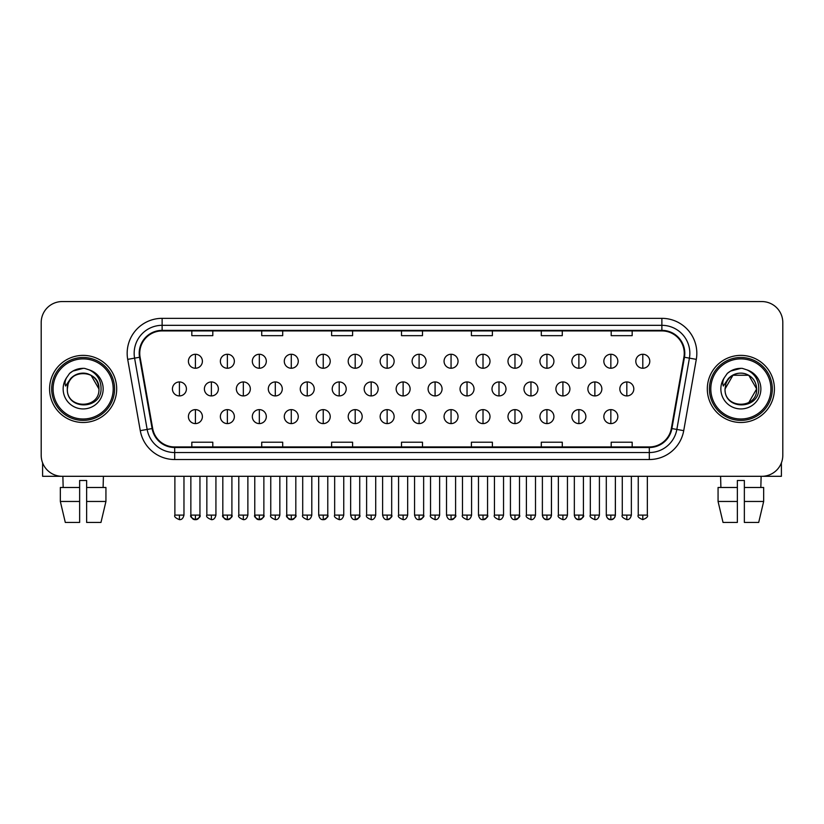 <?xml version="1.0" encoding="UTF-8"?>
<svg xmlns="http://www.w3.org/2000/svg" width="824" height="824" viewBox="0 0 824 824"><rect width="100%" height="100%" fill="white"/><g stroke="black" fill="none" stroke-linecap="round" stroke-linejoin="round"><path stroke-width="1.24" d="M49.584 388.938A33.547 33.547 0 0 0 83.142 422.485A33.547 33.547 0 0 0 116.689 388.938A33.547 33.547 0 0 0 83.142 355.381A33.547 33.547 0 0 0 49.584 388.938A33.547 33.547 0 0 0 83.142 422.485A33.547 33.547 0 0 0 116.689 388.938A33.547 33.547 0 0 0 83.142 355.381A33.547 33.547 0 0 0 49.584 388.938M707.311 388.938A33.547 33.547 0 0 0 740.858 422.485A33.547 33.547 0 0 0 774.416 388.938A33.547 33.547 0 0 0 740.858 355.381A33.547 33.547 0 0 0 707.311 388.938A33.547 33.547 0 0 0 740.858 422.485A33.547 33.547 0 0 0 774.416 388.938A33.547 33.547 0 0 0 740.858 355.381A33.547 33.547 0 0 0 707.311 388.938M139.75 353.29A22.372 22.372 0 0 1 162.122 330.918L661.878 330.918A22.372 22.372 0 0 1 683.91 357.173L671.333 428.47A22.372 22.372 0 0 1 649.312 446.948L174.688 446.948A22.372 22.372 0 0 1 152.667 428.47L140.09 357.173A22.372 22.372 0 0 1 139.75 353.29M139.194 353.29A22.928 22.928 0 0 0 139.544 357.266L152.11 428.562A22.928 22.928 0 0 0 174.688 447.504L649.312 447.504A22.928 22.928 0 0 0 671.89 428.562L684.456 357.266A22.928 22.928 0 0 0 661.878 330.362L162.122 330.362A22.928 22.928 0 0 0 139.194 353.29M127.699 359.357A34.948 34.948 0 0 1 162.122 318.342L661.878 318.342A34.948 34.948 0 0 1 696.301 359.357L683.724 430.653A34.948 34.948 0 0 1 649.312 459.534L174.688 459.534A34.948 34.948 0 0 1 140.276 430.653L127.699 359.357L134.59 358.141A27.954 27.954 0 0 1 162.122 325.326L661.878 325.326A27.954 27.954 0 0 1 689.41 358.141L676.844 429.438A27.954 27.954 0 0 1 649.312 452.541L174.688 452.541A27.954 27.954 0 0 1 147.156 429.438L134.59 358.141A27.954 27.954 0 0 1 134.157 353.29M782.8 322.534A20.971 20.971 0 0 0 761.829 301.563L62.171 301.563A20.971 20.971 0 0 0 41.2 322.534L41.2 455.332A20.971 20.971 0 0 0 62.171 476.303L761.829 476.303A20.971 20.971 0 0 0 782.8 455.332L782.8 322.534L782.8 455.332M671.89 428.562L676.844 429.438L689.41 358.141L696.301 359.357M401.515 330.918L401.515 335.656L422.485 335.656L422.485 330.918M331.619 330.918L331.619 335.656L352.59 335.656L352.59 330.918M261.723 330.918L261.723 335.656L282.694 335.656L282.694 330.918M191.827 330.918L191.827 335.656L212.798 335.656L212.798 330.918M471.41 330.918L471.41 335.656L492.381 335.656L492.381 330.918M541.306 330.918L541.306 335.656L562.277 335.656L562.277 330.918M611.202 330.918L611.202 335.656L632.173 335.656L632.173 330.918M422.485 446.948L422.485 442.21L401.515 442.21L401.515 446.948M352.59 446.948L352.59 442.21L331.619 442.21L331.619 446.948M282.694 446.948L282.694 442.21L261.723 442.21L261.723 446.948M212.798 446.948L212.798 442.21L191.827 442.21L191.827 446.948M492.381 446.948L492.381 442.21L471.41 442.21L471.41 446.948M562.277 446.948L562.277 442.21L541.306 442.21L541.306 446.948M632.173 446.948L632.173 442.21L611.202 442.21L611.202 446.948M41.2 322.534L41.2 455.332M761.829 301.563L62.171 301.563M62.171 476.303L761.829 476.303M195.401 354.269A6.994 6.994 0 0 0 188.418 361.252A6.994 6.994 0 0 0 195.401 368.246A6.994 6.994 0 0 0 202.395 361.252A6.994 6.994 0 0 0 195.401 354.269L195.401 368.246A6.994 6.994 0 0 0 202.395 361.252A6.994 6.994 0 0 0 195.401 354.269M179.426 381.945A6.994 6.994 0 0 0 172.432 388.938A6.994 6.994 0 0 0 179.426 395.922A6.994 6.994 0 0 0 186.42 388.938A6.994 6.994 0 0 0 179.426 381.945L179.426 395.922A6.994 6.994 0 0 0 186.42 388.938A6.994 6.994 0 0 0 179.426 381.945M195.401 409.621A6.994 6.994 0 0 0 188.418 416.614A6.994 6.994 0 0 0 195.401 423.598A6.994 6.994 0 0 0 202.395 416.614A6.994 6.994 0 0 0 195.401 409.621L195.401 423.598A6.994 6.994 0 0 0 202.395 416.614A6.994 6.994 0 0 0 195.401 409.621M227.362 354.269A6.994 6.994 0 0 0 220.368 361.252A6.994 6.994 0 0 0 227.362 368.246A6.994 6.994 0 0 0 234.356 361.252A6.994 6.994 0 0 0 227.362 354.269L227.362 368.246A6.994 6.994 0 0 0 234.356 361.252A6.994 6.994 0 0 0 227.362 354.269M259.323 354.269A6.994 6.994 0 0 0 252.329 361.252A6.994 6.994 0 0 0 259.323 368.246A6.994 6.994 0 0 0 266.307 361.252A6.994 6.994 0 0 0 259.323 354.269L259.323 368.246A6.994 6.994 0 0 0 266.307 361.252A6.994 6.994 0 0 0 259.323 354.269M291.274 354.269A6.994 6.994 0 0 0 284.29 361.252A6.994 6.994 0 0 0 291.274 368.246A6.994 6.994 0 0 0 298.267 361.252A6.994 6.994 0 0 0 291.274 354.269L291.274 368.246A6.994 6.994 0 0 0 298.267 361.252A6.994 6.994 0 0 0 291.274 354.269M323.235 354.269A6.994 6.994 0 0 0 316.241 361.252A6.994 6.994 0 0 0 323.235 368.246A6.994 6.994 0 0 0 330.218 361.252A6.994 6.994 0 0 0 323.235 354.269L323.235 368.246A6.994 6.994 0 0 0 330.218 361.252A6.994 6.994 0 0 0 323.235 354.269M211.387 381.945A6.994 6.994 0 0 0 204.393 388.938A6.994 6.994 0 0 0 211.387 395.922A6.994 6.994 0 0 0 218.37 388.938A6.994 6.994 0 0 0 211.387 381.945L211.387 395.922A6.994 6.994 0 0 0 218.37 388.938A6.994 6.994 0 0 0 211.387 381.945M243.338 381.945A6.994 6.994 0 0 0 236.354 388.938A6.994 6.994 0 0 0 243.338 395.922A6.994 6.994 0 0 0 250.331 388.938A6.994 6.994 0 0 0 243.338 381.945L243.338 395.922A6.994 6.994 0 0 0 250.331 388.938A6.994 6.994 0 0 0 243.338 381.945M275.298 381.945A6.994 6.994 0 0 0 268.305 388.938A6.994 6.994 0 0 0 275.298 395.922A6.994 6.994 0 0 0 282.282 388.938A6.994 6.994 0 0 0 275.298 381.945L275.298 395.922A6.994 6.994 0 0 0 282.282 388.938A6.994 6.994 0 0 0 275.298 381.945M227.362 409.621A6.994 6.994 0 0 0 220.368 416.614A6.994 6.994 0 0 0 227.362 423.598A6.994 6.994 0 0 0 234.356 416.614A6.994 6.994 0 0 0 227.362 409.621L227.362 423.598A6.994 6.994 0 0 0 234.356 416.614A6.994 6.994 0 0 0 227.362 409.621M259.323 409.621A6.994 6.994 0 0 0 252.329 416.614A6.994 6.994 0 0 0 259.323 423.598A6.994 6.994 0 0 0 266.307 416.614A6.994 6.994 0 0 0 259.323 409.621L259.323 423.598A6.994 6.994 0 0 0 266.307 416.614A6.994 6.994 0 0 0 259.323 409.621M291.274 409.621A6.994 6.994 0 0 0 284.29 416.614A6.994 6.994 0 0 0 291.274 423.598A6.994 6.994 0 0 0 298.267 416.614A6.994 6.994 0 0 0 291.274 409.621L291.274 423.598A6.994 6.994 0 0 0 298.267 416.614A6.994 6.994 0 0 0 291.274 409.621M323.235 409.621A6.994 6.994 0 0 0 316.241 416.614A6.994 6.994 0 0 0 323.235 423.598A6.994 6.994 0 0 0 330.218 416.614A6.994 6.994 0 0 0 323.235 409.621L323.235 423.598A6.994 6.994 0 0 0 330.218 416.614A6.994 6.994 0 0 0 323.235 409.621M42.601 462.861L42.601 476.303L123.682 476.303M781.399 462.861L781.399 476.303L700.318 476.303M114.588 388.938A31.456 31.456 0 0 0 83.142 357.482A31.456 31.456 0 0 0 51.685 388.938A31.456 31.456 0 0 0 83.142 420.384A31.456 31.456 0 0 0 114.588 388.938M113.197 388.938A30.055 30.055 0 0 0 83.142 358.883A30.055 30.055 0 0 0 53.086 388.938A30.055 30.055 0 0 0 83.142 418.994A30.055 30.055 0 0 0 113.197 388.938M68.073 384.18L67.321 388.938C66.456 410.393 101.167 410.002 101.053 388.938C101.115 380.214 97.222 373.89 89.383 369.935L84.656 368.39C78.96 368.05 73.933 369.719 69.587 373.406L66.744 377.495C65.003 380.42 64.622 383.263 65.601 386.023L70.689 378.474C75.427 373.736 81.071 372.17 87.612 373.777A15.8 15.8 0 0 0 68.073 384.18L67.341 388.938C66.373 368.555 99.91 368.555 98.942 388.938C99.91 409.322 66.373 409.322 67.341 388.938L68.073 384.18M87.612 373.777C94.667 376.29 98.447 381.347 98.942 388.938L91.042 375.25L87.612 373.777L91.042 375.25L98.942 388.938L91.042 375.25L87.612 373.777L91.042 375.25L98.942 388.938L91.042 375.25L87.612 373.777L91.042 375.25L98.942 388.938L91.042 375.25L87.612 373.777L91.042 375.25L98.942 388.938C99.91 409.322 66.373 409.322 67.341 388.938C66.373 409.322 99.91 409.322 98.942 388.938C99.91 409.322 66.373 409.322 67.341 388.938M69.638 373.375L72.831 371.088L83.296 368.328L72.831 371.088L69.638 373.375L72.831 371.088L83.296 368.328L72.831 371.088L69.638 373.375L72.831 371.088L83.296 368.328L72.831 371.088L69.638 373.375L72.831 371.088L83.296 368.328L72.831 371.088L69.638 373.375L72.831 371.088L83.296 368.328L72.831 371.088L69.638 373.375L72.831 371.088L83.296 368.328L72.831 371.088L69.638 373.375L72.831 371.088L83.296 368.328M772.315 388.938A31.456 31.456 0 0 0 740.858 357.482A31.456 31.456 0 0 0 709.413 388.938A31.456 31.456 0 0 0 740.858 420.384A31.456 31.456 0 0 0 772.315 388.938M770.914 388.938A30.055 30.055 0 0 0 740.858 358.883A30.055 30.055 0 0 0 710.803 388.938A30.055 30.055 0 0 0 740.858 418.994A30.055 30.055 0 0 0 770.914 388.938M748.759 375.25L732.958 375.25L725.058 388.938L725.789 384.18L725.058 388.938C724.09 409.322 757.627 409.322 756.659 388.938C757.627 409.322 724.09 409.322 725.058 388.938C724.09 409.322 757.627 409.322 756.659 388.938C756.174 381.347 752.394 376.29 745.339 373.777L748.759 375.25L756.659 388.938L748.759 375.25L745.339 373.777L748.759 375.25L756.659 388.938C757.627 409.322 724.09 409.322 725.058 388.938L725.789 384.18L725.038 388.938C724.172 410.393 758.894 410.002 758.77 388.938C758.842 380.214 754.949 373.89 747.1 369.935L742.383 368.39C736.687 368.05 731.661 369.719 727.314 373.406L724.461 377.495C722.73 380.42 722.349 383.263 723.317 386.023L728.416 378.474C733.154 373.736 738.798 372.17 745.339 373.777A15.8 15.8 0 0 0 725.789 384.18L725.058 388.938L732.958 375.25L748.759 375.25L732.958 375.25L725.058 388.938L732.958 375.25L748.759 375.25L732.958 375.25L725.058 388.938L732.958 375.25L748.759 375.25L745.339 373.777L748.759 375.25L756.659 388.938L748.759 402.617M725.058 388.938L725.789 384.18L725.058 388.938M727.355 373.375L730.558 371.088L741.023 368.328L730.558 371.088L727.355 373.375L730.558 371.088L741.023 368.328L730.558 371.088L727.355 373.375L730.558 371.088L741.023 368.328L730.558 371.088L727.355 373.375L730.558 371.088L741.023 368.328L730.558 371.088L727.355 373.375L730.558 371.088L741.023 368.328L730.558 371.088L727.355 373.375L730.558 371.088L741.023 368.328L730.558 371.088L727.355 373.375L730.558 371.088L741.023 368.328M60.337 487.489L60.337 501.466L65.302 522.437L60.337 501.466L60.337 487.489L79.64 487.489L79.64 480.495L86.633 480.495L86.633 487.489L105.935 487.489L105.935 501.466L100.971 522.437L105.935 501.466L86.633 501.466L86.633 487.489M103.412 476.303L103.103 487.489M79.64 487.489L79.64 522.437L65.302 522.437M60.337 501.466L79.64 501.466M100.971 522.437L86.633 522.437L86.633 501.466M62.871 476.303L63.17 487.489M718.064 487.489L718.064 501.466L723.029 522.437L718.064 501.466L718.064 487.489L737.367 487.489L737.367 480.495L744.36 480.495L744.36 487.489L763.663 487.489L763.663 501.466L758.698 522.437L763.663 501.466L744.36 501.466L744.36 487.489M761.129 476.303L760.83 487.489M737.367 487.489L737.367 522.437L723.029 522.437M718.064 501.466L737.367 501.466M758.698 522.437L744.36 522.437L744.36 501.466M720.588 476.303L720.897 487.489M307.249 381.945A6.994 6.994 0 0 0 300.266 388.938A6.994 6.994 0 0 0 307.249 395.922A6.994 6.994 0 0 0 314.243 388.938A6.994 6.994 0 0 0 307.249 381.945L307.249 395.922A6.994 6.994 0 0 0 314.243 388.938A6.994 6.994 0 0 0 307.249 381.945M355.185 354.269A6.994 6.994 0 0 0 348.202 361.252A6.994 6.994 0 0 0 355.185 368.246A6.994 6.994 0 0 0 362.179 361.252A6.994 6.994 0 0 0 355.185 354.269L355.185 368.246A6.994 6.994 0 0 0 362.179 361.252A6.994 6.994 0 0 0 355.185 354.269M387.146 354.269A6.994 6.994 0 0 0 380.152 361.252A6.994 6.994 0 0 0 387.146 368.246A6.994 6.994 0 0 0 394.13 361.252A6.994 6.994 0 0 0 387.146 354.269L387.146 368.246A6.994 6.994 0 0 0 394.13 361.252A6.994 6.994 0 0 0 387.146 354.269M419.097 354.269A6.994 6.994 0 0 0 412.113 361.252A6.994 6.994 0 0 0 419.097 368.246A6.994 6.994 0 0 0 426.09 361.252A6.994 6.994 0 0 0 419.097 354.269L419.097 368.246A6.994 6.994 0 0 0 426.09 361.252A6.994 6.994 0 0 0 419.097 354.269M451.058 354.269A6.994 6.994 0 0 0 444.064 361.252A6.994 6.994 0 0 0 451.058 368.246A6.994 6.994 0 0 0 458.051 361.252A6.994 6.994 0 0 0 451.058 354.269L451.058 368.246A6.994 6.994 0 0 0 458.051 361.252A6.994 6.994 0 0 0 451.058 354.269M339.21 381.945A6.994 6.994 0 0 0 332.216 388.938A6.994 6.994 0 0 0 339.21 395.922A6.994 6.994 0 0 0 346.204 388.938A6.994 6.994 0 0 0 339.21 381.945L339.21 395.922A6.994 6.994 0 0 0 346.204 388.938A6.994 6.994 0 0 0 339.21 381.945M371.171 381.945A6.994 6.994 0 0 0 364.177 388.938A6.994 6.994 0 0 0 371.171 395.922A6.994 6.994 0 0 0 378.154 388.938A6.994 6.994 0 0 0 371.171 381.945L371.171 395.922A6.994 6.994 0 0 0 378.154 388.938A6.994 6.994 0 0 0 371.171 381.945M403.121 381.945A6.994 6.994 0 0 0 396.138 388.938A6.994 6.994 0 0 0 403.121 395.922A6.994 6.994 0 0 0 410.115 388.938A6.994 6.994 0 0 0 403.121 381.945L403.121 395.922A6.994 6.994 0 0 0 410.115 388.938A6.994 6.994 0 0 0 403.121 381.945M435.082 381.945A6.994 6.994 0 0 0 428.089 388.938A6.994 6.994 0 0 0 435.082 395.922A6.994 6.994 0 0 0 442.066 388.938A6.994 6.994 0 0 0 435.082 381.945L435.082 395.922A6.994 6.994 0 0 0 442.066 388.938A6.994 6.994 0 0 0 435.082 381.945M355.185 409.621A6.994 6.994 0 0 0 348.202 416.614A6.994 6.994 0 0 0 355.185 423.598A6.994 6.994 0 0 0 362.179 416.614A6.994 6.994 0 0 0 355.185 409.621L355.185 423.598A6.994 6.994 0 0 0 362.179 416.614A6.994 6.994 0 0 0 355.185 409.621M387.146 409.621A6.994 6.994 0 0 0 380.152 416.614A6.994 6.994 0 0 0 387.146 423.598A6.994 6.994 0 0 0 394.13 416.614A6.994 6.994 0 0 0 387.146 409.621L387.146 423.598A6.994 6.994 0 0 0 394.13 416.614A6.994 6.994 0 0 0 387.146 409.621M419.097 409.621A6.994 6.994 0 0 0 412.113 416.614A6.994 6.994 0 0 0 419.097 423.598A6.994 6.994 0 0 0 426.09 416.614A6.994 6.994 0 0 0 419.097 409.621L419.097 423.598A6.994 6.994 0 0 0 426.09 416.614A6.994 6.994 0 0 0 419.097 409.621M483.019 354.269A6.994 6.994 0 0 0 476.025 361.252A6.994 6.994 0 0 0 483.019 368.246A6.994 6.994 0 0 0 490.002 361.252A6.994 6.994 0 0 0 483.019 354.269L483.019 368.246A6.994 6.994 0 0 0 490.002 361.252A6.994 6.994 0 0 0 483.019 354.269M514.969 354.269A6.994 6.994 0 0 0 507.986 361.252A6.994 6.994 0 0 0 514.969 368.246A6.994 6.994 0 0 0 521.963 361.252A6.994 6.994 0 0 0 514.969 354.269L514.969 368.246A6.994 6.994 0 0 0 521.963 361.252A6.994 6.994 0 0 0 514.969 354.269M546.93 354.269A6.994 6.994 0 0 0 539.936 361.252A6.994 6.994 0 0 0 546.93 368.246A6.994 6.994 0 0 0 553.913 361.252A6.994 6.994 0 0 0 546.93 354.269L546.93 368.246A6.994 6.994 0 0 0 553.913 361.252A6.994 6.994 0 0 0 546.93 354.269M578.881 354.269A6.994 6.994 0 0 0 571.897 361.252A6.994 6.994 0 0 0 578.881 368.246A6.994 6.994 0 0 0 585.874 361.252A6.994 6.994 0 0 0 578.881 354.269L578.881 368.246A6.994 6.994 0 0 0 585.874 361.252A6.994 6.994 0 0 0 578.881 354.269M610.841 354.269A6.994 6.994 0 0 0 603.848 361.252A6.994 6.994 0 0 0 610.841 368.246A6.994 6.994 0 0 0 617.835 361.252A6.994 6.994 0 0 0 610.841 354.269L610.841 368.246A6.994 6.994 0 0 0 617.835 361.252A6.994 6.994 0 0 0 610.841 354.269M642.802 354.269A6.994 6.994 0 0 0 635.809 361.252A6.994 6.994 0 0 0 642.802 368.246A6.994 6.994 0 0 0 649.786 361.252A6.994 6.994 0 0 0 642.802 354.269L642.802 368.246A6.994 6.994 0 0 0 649.786 361.252A6.994 6.994 0 0 0 642.802 354.269M467.033 381.945A6.994 6.994 0 0 0 460.049 388.938A6.994 6.994 0 0 0 467.033 395.922A6.994 6.994 0 0 0 474.027 388.938A6.994 6.994 0 0 0 467.033 381.945L467.033 395.922A6.994 6.994 0 0 0 474.027 388.938A6.994 6.994 0 0 0 467.033 381.945M498.994 381.945A6.994 6.994 0 0 0 492 388.938A6.994 6.994 0 0 0 498.994 395.922A6.994 6.994 0 0 0 505.988 388.938A6.994 6.994 0 0 0 498.994 381.945L498.994 395.922A6.994 6.994 0 0 0 505.988 388.938A6.994 6.994 0 0 0 498.994 381.945M530.955 381.945A6.994 6.994 0 0 0 523.961 388.938A6.994 6.994 0 0 0 530.955 395.922A6.994 6.994 0 0 0 537.938 388.938A6.994 6.994 0 0 0 530.955 381.945L530.955 395.922A6.994 6.994 0 0 0 537.938 388.938A6.994 6.994 0 0 0 530.955 381.945M562.905 381.945A6.994 6.994 0 0 0 555.912 388.938A6.994 6.994 0 0 0 562.905 395.922A6.994 6.994 0 0 0 569.899 388.938A6.994 6.994 0 0 0 562.905 381.945L562.905 395.922A6.994 6.994 0 0 0 569.899 388.938A6.994 6.994 0 0 0 562.905 381.945M594.866 381.945A6.994 6.994 0 0 0 587.873 388.938A6.994 6.994 0 0 0 594.866 395.922A6.994 6.994 0 0 0 601.85 388.938A6.994 6.994 0 0 0 594.866 381.945L594.866 395.922A6.994 6.994 0 0 0 601.85 388.938A6.994 6.994 0 0 0 594.866 381.945M626.817 381.945A6.994 6.994 0 0 0 619.833 388.938A6.994 6.994 0 0 0 626.817 395.922A6.994 6.994 0 0 0 633.811 388.938A6.994 6.994 0 0 0 626.817 381.945L626.817 395.922A6.994 6.994 0 0 0 633.811 388.938A6.994 6.994 0 0 0 626.817 381.945M451.058 409.621A6.994 6.994 0 0 0 444.064 416.614A6.994 6.994 0 0 0 451.058 423.598A6.994 6.994 0 0 0 458.051 416.614A6.994 6.994 0 0 0 451.058 409.621L451.058 423.598A6.994 6.994 0 0 0 458.051 416.614A6.994 6.994 0 0 0 451.058 409.621M483.019 409.621A6.994 6.994 0 0 0 476.025 416.614A6.994 6.994 0 0 0 483.019 423.598A6.994 6.994 0 0 0 490.002 416.614A6.994 6.994 0 0 0 483.019 409.621L483.019 423.598A6.994 6.994 0 0 0 490.002 416.614A6.994 6.994 0 0 0 483.019 409.621M514.969 409.621A6.994 6.994 0 0 0 507.986 416.614A6.994 6.994 0 0 0 514.969 423.598A6.994 6.994 0 0 0 521.963 416.614A6.994 6.994 0 0 0 514.969 409.621L514.969 423.598A6.994 6.994 0 0 0 521.963 416.614A6.994 6.994 0 0 0 514.969 409.621M546.93 409.621A6.994 6.994 0 0 0 539.936 416.614A6.994 6.994 0 0 0 546.93 423.598A6.994 6.994 0 0 0 553.913 416.614A6.994 6.994 0 0 0 546.93 409.621L546.93 423.598A6.994 6.994 0 0 0 553.913 416.614A6.994 6.994 0 0 0 546.93 409.621M578.881 409.621A6.994 6.994 0 0 0 571.897 416.614A6.994 6.994 0 0 0 578.881 423.598A6.994 6.994 0 0 0 585.874 416.614A6.994 6.994 0 0 0 578.881 409.621L578.881 423.598A6.994 6.994 0 0 0 585.874 416.614A6.994 6.994 0 0 0 578.881 409.621M610.841 409.621A6.994 6.994 0 0 0 603.848 416.614A6.994 6.994 0 0 0 610.841 423.598A6.994 6.994 0 0 0 617.835 416.614A6.994 6.994 0 0 0 610.841 409.621L610.841 423.598A6.994 6.994 0 0 0 617.835 416.614A6.994 6.994 0 0 0 610.841 409.621M661.878 318.342L661.878 330.362M134.59 358.141L139.544 357.266M174.688 459.534L174.688 447.504M649.312 447.504L649.312 459.534M140.276 430.653L152.11 428.562M684.456 357.266L689.41 358.141M162.122 318.342L162.122 330.362M676.844 429.438L683.724 430.653M179.426 515.093L174.884 515.093C173.957 516.545 175.481 518.059 179.426 519.645L179.426 515.093L183.968 515.093L183.968 476.303M195.401 515.093L190.859 515.093C189.942 516.545 191.456 518.059 195.401 519.645L195.401 515.093L199.944 515.093C200.871 516.545 199.357 518.059 195.401 519.645C193.166 519.851 191.652 518.337 190.859 515.093L190.859 476.303M211.387 515.093L206.845 515.093C205.918 516.545 207.432 518.059 211.387 519.645L211.387 515.093L215.929 515.093L215.929 476.303M243.338 515.093L238.795 515.093C237.879 516.545 239.393 518.059 243.338 519.645L243.338 515.093L247.88 515.093L247.88 476.303M275.298 515.093L270.756 515.093C269.829 516.545 271.343 518.059 275.298 519.645L275.298 515.093L279.841 515.093L279.841 476.303M227.362 515.093L222.82 515.093C221.893 516.545 223.407 518.059 227.362 519.645L227.362 515.093L231.905 515.093C232.832 516.545 231.317 518.059 227.362 519.645C225.127 519.851 223.613 518.337 222.82 515.093L222.82 476.303M259.323 515.093L254.77 515.093C253.854 516.545 255.368 518.059 259.323 519.645L259.323 515.093L263.865 515.093C264.782 516.545 263.268 518.059 259.323 519.645C257.078 519.851 255.564 518.337 254.77 515.093L254.77 476.303M291.274 515.093L286.731 515.093C285.815 516.545 287.329 518.059 291.274 519.645L291.274 515.093L295.816 515.093C296.743 516.545 295.229 518.059 291.274 519.645C289.039 519.851 287.524 518.337 286.731 515.093L286.731 476.303M323.235 515.093L318.692 515.093C319.485 518.337 321 519.851 323.235 519.645L323.235 515.093L327.777 515.093C328.694 516.545 327.179 518.059 323.235 519.645C325.47 519.851 326.984 518.337 327.777 515.093L327.777 476.303M66.744 377.495A19.992 19.992 0 0 0 83.142 408.931A19.992 19.992 0 0 0 89.383 369.935M724.461 377.495A19.992 19.992 0 0 0 740.858 408.931A19.992 19.992 0 0 0 747.1 369.935M307.249 515.093L302.707 515.093C301.79 516.545 303.304 518.059 307.249 519.645L307.249 515.093L311.802 515.093L311.802 476.303M339.21 515.093L334.668 515.093C333.741 516.545 335.255 518.059 339.21 519.645L339.21 515.093L343.752 515.093L343.752 476.303M371.171 515.093L366.618 515.093C365.702 516.545 367.216 518.059 371.171 519.645L371.171 515.093L375.713 515.093L375.713 476.303M403.121 515.093L398.579 515.093C397.662 516.545 399.177 518.059 403.121 519.645L403.121 515.093L407.664 515.093L407.664 476.303M435.082 515.093L430.54 515.093C429.613 516.545 431.127 518.059 435.082 519.645L435.082 515.093L439.625 515.093L439.625 476.303M355.185 515.093L350.643 515.093C351.436 518.337 352.95 519.851 355.185 519.645L355.185 515.093L359.728 515.093C360.654 516.545 359.14 518.059 355.185 519.645C357.42 519.851 358.934 518.337 359.728 515.093L359.728 476.303M387.146 515.093L382.604 515.093C383.397 518.337 384.911 519.851 387.146 519.645L387.146 515.093L391.688 515.093C392.605 516.545 391.091 518.059 387.146 519.645C389.381 519.851 390.895 518.337 391.688 515.093L391.688 476.303M419.097 515.093L414.554 515.093C415.348 518.337 416.862 519.851 419.097 519.645L419.097 515.093L423.649 515.093C424.566 516.545 423.052 518.059 419.097 519.645C421.342 519.851 422.856 518.337 423.649 515.093L423.649 476.303M642.802 515.093L638.25 515.093C637.333 516.545 638.847 518.059 642.802 519.645L642.802 515.093L647.345 515.093L647.345 476.303M467.033 515.093L462.491 515.093C461.574 516.545 463.088 518.059 467.033 519.645L467.033 515.093L471.575 515.093L471.575 476.303M498.994 515.093L494.452 515.093C493.524 516.545 495.039 518.059 498.994 519.645L498.994 515.093L503.536 515.093L503.536 476.303M530.955 515.093L526.402 515.093C525.485 516.545 527 518.059 530.955 519.645L530.955 515.093L535.497 515.093L535.497 476.303M562.905 515.093L558.363 515.093C557.436 516.545 558.96 518.059 562.905 519.645L562.905 515.093L567.448 515.093L567.448 476.303M594.866 515.093L590.324 515.093C589.397 516.545 590.911 518.059 594.866 519.645L594.866 515.093L599.409 515.093L599.409 476.303M626.817 515.093L622.274 515.093C621.358 516.545 622.872 518.059 626.817 519.645L626.817 515.093L631.359 515.093L631.359 476.303M451.058 515.093L446.515 515.093C447.308 518.337 448.822 519.851 451.058 519.645L451.058 515.093L455.6 515.093C456.527 516.545 455.013 518.059 451.058 519.645C453.293 519.851 454.807 518.337 455.6 515.093L455.6 476.303M483.019 515.093L478.476 515.093C479.269 518.337 480.783 519.851 483.019 519.645L483.019 515.093L487.561 515.093C488.478 516.545 486.963 518.059 483.019 519.645C485.254 519.851 486.768 518.337 487.561 515.093L487.561 476.303M514.969 515.093L510.427 515.093C511.22 518.337 512.734 519.851 514.969 519.645L514.969 515.093L519.511 515.093C520.438 516.545 518.924 518.059 514.969 519.645C517.204 519.851 518.718 518.337 519.511 515.093L519.511 476.303M542.388 476.303L542.388 515.093C543.181 518.337 544.695 519.851 546.93 519.645L546.93 515.093L542.388 515.093L542.439 515.773M551.421 515.773L551.472 476.303L551.472 515.093L546.93 515.093M578.881 515.093L583.423 515.093C584.35 516.545 582.836 518.059 578.881 519.645L578.881 515.093L574.338 515.093L574.39 515.773M606.299 476.303L606.299 515.093C607.092 518.337 608.606 519.851 610.841 519.645L610.841 515.093L606.299 515.093L606.351 515.773M615.332 515.773L615.384 476.303L615.384 515.093L610.841 515.093M174.884 515.093L174.884 476.303M183.968 515.093C183.175 518.337 181.661 519.851 179.426 519.645M195.401 519.645C197.636 519.851 199.15 518.337 199.944 515.093L199.944 476.303M206.845 515.093L206.845 476.303M215.929 515.093C215.136 518.337 213.622 519.851 211.387 519.645M238.795 515.093L238.795 476.303M247.88 515.093C247.087 518.337 245.573 519.851 243.338 519.645M270.756 515.093L270.756 476.303M279.841 515.093C279.048 518.337 277.534 519.851 275.298 519.645M227.362 519.645C229.597 519.851 231.111 518.337 231.905 515.093L231.905 476.303M259.323 519.645C261.558 519.851 263.072 518.337 263.865 515.093L263.865 476.303M291.274 519.645C293.509 519.851 295.023 518.337 295.816 515.093L295.816 476.303M318.692 515.093L318.692 476.303M302.707 515.093L302.707 476.303M311.802 515.093C311.008 518.337 309.484 519.851 307.249 519.645M334.668 515.093L334.668 476.303M343.752 515.093C342.959 518.337 341.445 519.851 339.21 519.645M366.618 515.093L366.618 476.303M375.713 515.093C374.92 518.337 373.406 519.851 371.171 519.645M398.579 515.093L398.579 476.303M407.664 515.093C406.871 518.337 405.357 519.851 403.121 519.645M430.54 515.093L430.54 476.303M439.625 515.093C438.832 518.337 437.317 519.851 435.082 519.645M350.643 515.093L350.643 476.303M382.604 515.093L382.604 476.303M414.554 515.093L414.554 476.303M542.697 516.761L543.716 518.306L546.25 519.594M551.153 516.761L550.144 518.306L547.6 519.594M574.658 516.761L575.667 518.306L578.211 519.594M583.423 515.093L583.423 476.303L583.423 515.093C582.63 518.337 581.116 519.851 578.881 519.645C576.646 519.851 575.131 518.337 574.338 515.093L574.338 476.303M606.619 516.761L607.628 518.306L610.162 519.594M615.064 516.761L614.055 518.306L611.511 519.594M638.25 515.093L638.25 476.303M647.345 515.093C648.261 516.545 646.747 518.059 642.802 519.645M462.491 515.093L462.491 476.303M471.575 515.093C470.782 518.337 469.268 519.851 467.033 519.645M494.452 515.093L494.452 476.303M503.536 515.093C502.743 518.337 501.229 519.851 498.994 519.645M526.402 515.093L526.402 476.303M535.497 515.093C534.704 518.337 533.19 519.851 530.955 519.645M558.363 515.093L558.363 476.303M567.448 515.093C566.654 518.337 565.14 519.851 562.905 519.645M590.324 515.093L590.324 476.303M599.409 515.093C598.615 518.337 597.101 519.851 594.866 519.645M622.274 515.093L622.274 476.303M631.359 515.093C630.566 518.337 629.052 519.851 626.817 519.645M446.515 515.093L446.515 476.303M478.476 515.093L478.476 476.303M510.427 515.093L510.427 476.303M551.472 515.093C550.679 518.337 549.165 519.851 546.93 519.645M615.384 515.093C614.591 518.337 613.077 519.851 610.841 519.645"/></g></svg>
